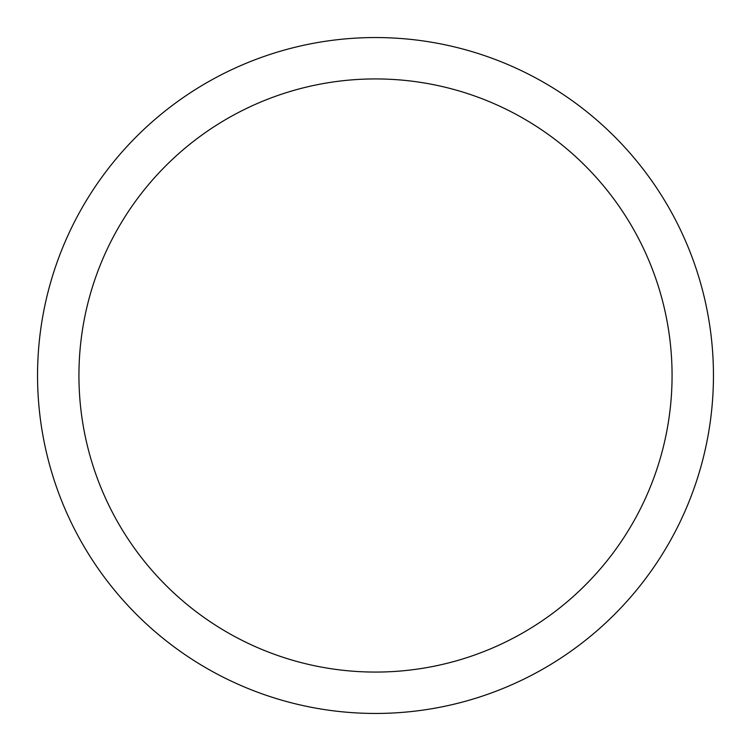 <?xml version="1.0" encoding="UTF-8"?>
<svg xmlns="http://www.w3.org/2000/svg" width="751" height="751" viewBox="0 0 751 751"><rect width="100%" height="100%" fill="white"/><g stroke="black" fill="none" stroke-linecap="round" stroke-linejoin="round"><path stroke-width="1.13" d="M375.5 37.55A337.95 337.95 0 0 1 713.45 375.5A337.95 337.95 0 0 1 375.5 713.45A337.95 337.95 0 0 1 37.55 375.5A337.95 337.95 0 0 1 375.5 37.55M375.5 78.93A296.57 296.57 0 0 1 672.07 375.5A296.57 296.57 0 0 1 375.5 672.07A296.57 296.57 0 0 1 78.93 375.5A296.57 296.57 0 0 1 375.5 78.93"/></g></svg>
